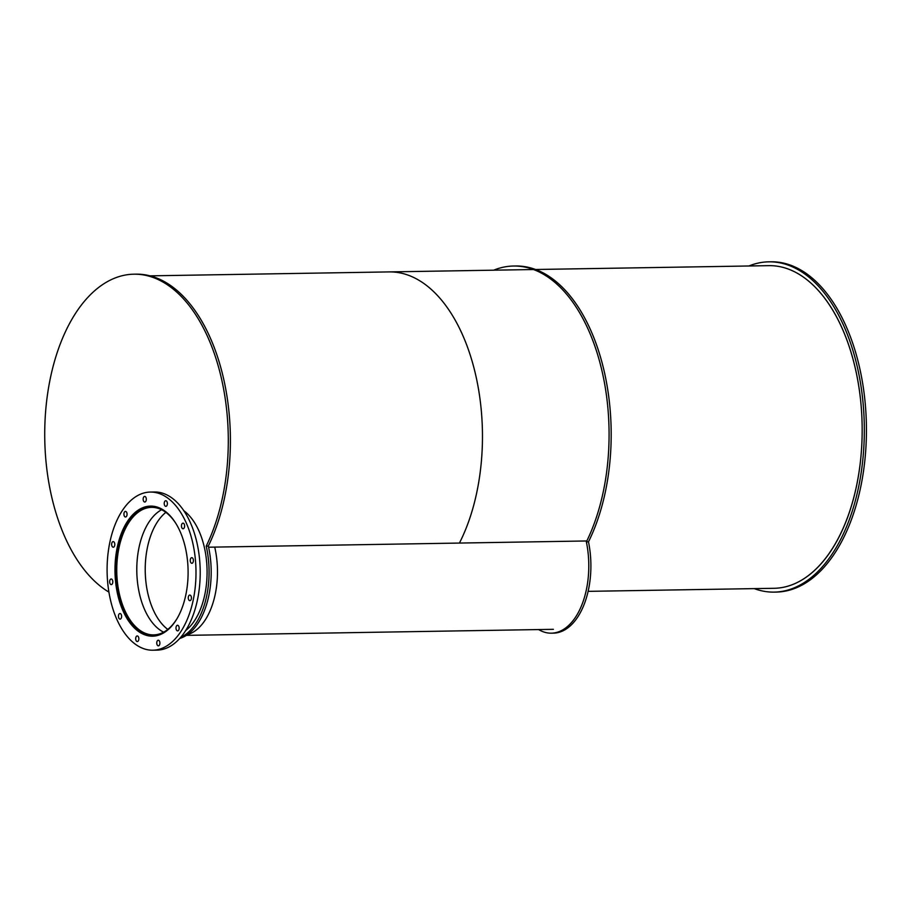 <?xml version="1.0" encoding="UTF-8"?>
<svg xmlns="http://www.w3.org/2000/svg" width="912" height="912" viewBox="0 0 912 912"><rect width="100%" height="100%" fill="white"/><g stroke="black" fill="none" stroke-linecap="round" stroke-linejoin="round"><path stroke-width="1.37" d="M140.026 596.152A63.772 35.842 89.1 0 1 161.595 509.74A63.772 35.842 89.1 0 0 140.026 596.152A63.772 35.842 89.1 0 0 163.613 632.176A63.772 35.842 89.1 0 1 140.026 596.152M177.441 617.96A63.772 35.842 89.1 0 1 153.638 634.889A63.772 35.842 89.1 0 1 119.985 596.482A63.772 35.842 89.1 0 1 151.54 507.357A63.772 35.842 89.1 0 1 175.879 523.488M165.859 512.373A63.772 35.842 -90.9 0 0 148.462 596.003A63.772 35.842 -90.9 0 0 167.785 629.405M158.072 635.345A64.786 36.423 89.1 0 1 153.649 635.903A64.786 36.423 89.1 0 1 119.461 596.881A64.786 36.423 89.1 0 1 151.517 506.342A64.786 36.423 89.1 0 1 155.963 506.753M214.73 547.097A64.786 36.423 89.1 0 1 187.45 634.649M118.275 597.007A65.048 36.56 89.1 0 1 150.457 506.103A65.048 36.56 89.1 0 1 188.089 570.536A65.048 36.56 89.1 0 1 152.6 636.177A65.048 36.56 89.1 0 1 118.275 597.007M153.581 635.903A65.048 36.56 -90.9 0 0 154.709 636.029M152.578 506.171A65.048 36.56 -90.9 0 0 151.449 506.342M176.141 629.2A2.804 1.573 89.1 0 1 177.532 625.279A2.804 1.573 89.1 0 1 179.151 628.06A2.804 1.573 89.1 0 1 177.623 630.887A2.804 1.573 89.1 0 1 176.141 629.2M188.408 598.979A2.804 1.573 89.1 0 1 189.787 595.057A2.804 1.573 89.1 0 1 191.417 597.839A2.804 1.573 89.1 0 1 189.89 600.666A2.804 1.573 89.1 0 1 188.408 598.979M190.403 561.598A2.804 1.573 89.1 0 1 191.794 557.677A2.804 1.573 89.1 0 1 193.412 560.458A2.804 1.573 89.1 0 1 191.885 563.285A2.804 1.573 89.1 0 1 190.403 561.598M181.602 527.068A2.804 1.573 89.1 0 1 182.993 523.146A2.804 1.573 89.1 0 1 184.612 525.928A2.804 1.573 89.1 0 1 183.084 528.766A2.804 1.573 89.1 0 1 181.602 527.068M164.365 504.655A2.804 1.573 89.1 0 1 165.745 500.734A2.804 1.573 89.1 0 1 167.375 503.515A2.804 1.573 89.1 0 1 165.836 506.342A2.804 1.573 89.1 0 1 164.365 504.655M143.298 500.346A2.804 1.573 89.1 0 1 144.689 496.424A2.804 1.573 89.1 0 1 146.308 499.206A2.804 1.573 89.1 0 1 144.78 502.033A2.804 1.573 89.1 0 1 143.298 500.346M124.055 515.314A2.804 1.573 89.1 0 1 125.446 511.393A2.804 1.573 89.1 0 1 127.064 514.174A2.804 1.573 89.1 0 1 125.537 517.001A2.804 1.573 89.1 0 1 124.055 515.314M111.788 545.536A2.804 1.573 89.1 0 1 113.179 541.614A2.804 1.573 89.1 0 1 114.798 544.384A2.804 1.573 89.1 0 1 113.27 547.223A2.804 1.573 89.1 0 1 111.788 545.536M109.793 582.916A2.804 1.573 89.1 0 1 111.184 578.995A2.804 1.573 89.1 0 1 112.803 581.776A2.804 1.573 89.1 0 1 111.275 584.603A2.804 1.573 89.1 0 1 109.793 582.916M118.594 617.435A2.804 1.573 89.1 0 1 119.985 613.514A2.804 1.573 89.1 0 1 121.604 616.295A2.804 1.573 89.1 0 1 120.076 619.123A2.804 1.573 89.1 0 1 118.594 617.435M135.831 639.859A2.804 1.573 89.1 0 1 137.222 635.938A2.804 1.573 89.1 0 1 138.852 638.719A2.804 1.573 89.1 0 1 137.313 641.546A2.804 1.573 89.1 0 1 135.831 639.859M156.898 644.157A2.804 1.573 89.1 0 1 158.289 640.235A2.804 1.573 89.1 0 1 159.908 643.017A2.804 1.573 89.1 0 1 158.38 645.856A2.804 1.573 89.1 0 1 156.898 644.157M111.104 602.581A79.082 44.449 89.1 0 1 150.229 492.07A79.082 44.449 89.1 0 1 195.977 570.41A79.082 44.449 89.1 0 1 152.84 650.21A79.082 44.449 89.1 0 1 111.104 602.581M150.229 492.07L154.447 492.001A79.082 44.449 89.1 0 1 200.195 570.342A79.082 44.449 89.1 0 1 157.058 650.131L152.84 650.21M748.946 265.985A165.163 92.842 89.1 0 1 768.748 261.835A165.163 92.842 89.1 0 1 864.291 425.448A165.163 92.842 89.1 0 1 774.185 592.116A165.163 92.842 89.1 0 1 754.258 588.616M768.748 261.835L770.857 261.79A165.163 92.842 89.1 0 1 866.4 425.414A165.163 92.842 89.1 0 1 776.294 592.082L774.185 592.116M493.7 270.18A165.163 92.842 89.1 0 1 513.502 266.03A165.163 92.842 89.1 0 1 600.13 363.421A165.163 92.842 89.1 0 1 586.37 541.876L588.479 541.842A68.617 38.566 89.1 0 1 553.459 633.145L551.35 633.179A68.617 38.566 89.1 0 1 538.593 629.565M513.502 266.03L515.611 265.996A165.163 92.842 89.1 0 1 602.239 363.386A165.163 92.842 89.1 0 1 588.479 541.842M586.37 541.876A68.617 38.566 89.1 0 1 551.35 633.179M183.768 510.697A65.048 36.56 89.1 0 1 207.07 570.228A65.048 36.56 89.1 0 1 185.752 630.488M108.904 592.093A163.259 91.759 89.1 0 1 45.6 411.722A163.259 91.759 89.1 0 1 133.825 274.193A163.259 91.759 89.1 0 1 219.336 369.998A163.259 91.759 89.1 0 1 206.215 546.106L208.324 546.06A68.617 38.566 89.1 0 1 179.755 638.457M133.825 274.193L135.934 274.159A163.259 91.759 89.1 0 1 221.445 369.964A163.259 91.759 89.1 0 1 208.324 546.06M206.215 546.106A68.617 38.566 89.1 0 1 180.747 637.328M768.805 265.654A161.344 90.687 89.1 0 1 862.136 425.482A161.344 90.687 89.1 0 1 774.117 588.297L588.137 591.352L774.117 588.297A161.344 90.687 89.1 0 0 839.131 536.815A161.344 90.687 89.1 0 0 853.712 361.847A161.344 90.687 89.1 0 0 768.805 265.654L535.538 269.496L768.805 265.654M533.429 269.53L389.105 271.913A161.344 90.687 89.1 0 1 474.001 368.095A161.344 90.687 89.1 0 1 459.431 543.062L583.885 541.01M208.586 547.2L585.994 540.976M553.402 629.326L186.39 635.368L553.402 629.326M153.695 506.308L151.517 506.342M155.838 635.869L153.649 635.903M515.668 269.827L149.978 275.846"/></g></svg>
